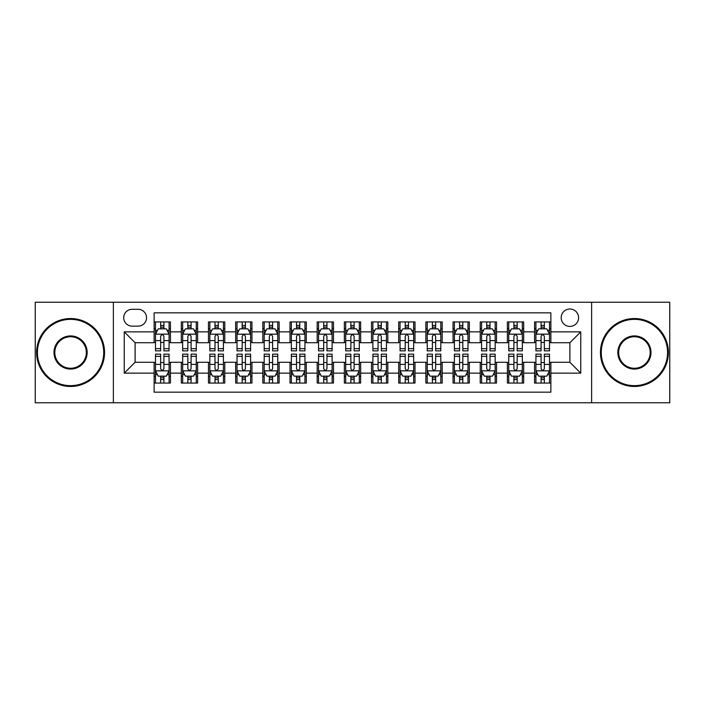 <?xml version="1.0" encoding="UTF-8"?>
<svg xmlns="http://www.w3.org/2000/svg" width="705" height="705" viewBox="0 0 705 705"><rect width="100%" height="100%" fill="white"/><g stroke="black" fill="none" stroke-linecap="round" stroke-linejoin="round"><path stroke-width="1.06" d="M569.887 309.019A8.698 8.698 0 0 0 561.189 317.717A8.698 8.698 0 0 0 569.887 326.415A8.698 8.698 0 0 0 578.585 317.717A8.698 8.698 0 0 0 569.887 309.019M591.627 402.767L669.75 402.767L669.75 302.233L591.627 302.233L591.627 402.767L113.373 402.767L113.373 302.233L35.25 302.233L35.25 402.767L113.373 402.767M550.869 321.929L534.566 321.929L534.566 331.852L523.692 331.852L523.692 342.718L534.566 342.718L534.566 331.852M523.692 331.852L523.692 321.929L507.388 321.929L507.388 331.852L496.523 331.852L496.523 342.718L507.388 342.718L507.388 331.852M496.523 331.852L496.523 321.929L480.22 321.929L480.22 331.852L469.345 331.852L469.345 342.718L480.22 342.718L480.22 331.852M469.345 331.852L469.345 321.929L453.042 321.929L453.042 331.852L442.176 331.852L442.176 342.718L453.042 342.718L453.042 331.852M442.176 331.852L442.176 321.929L425.864 321.929L425.864 331.852L414.998 331.852L414.998 342.718L425.864 342.718L425.864 331.852M414.998 331.852L414.998 321.929L398.695 321.929L398.695 331.852L387.829 331.852L387.829 342.718L398.695 342.718L398.695 331.852M387.829 331.852L387.829 321.929L371.517 321.929L371.517 331.852L360.652 331.852L360.652 342.718L371.517 342.718L371.517 331.852M360.652 331.852L360.652 321.929L344.348 321.929L344.348 331.852L333.483 331.852L333.483 342.718L344.348 342.718L344.348 331.852M333.483 331.852L333.483 321.929L317.171 321.929L317.171 331.852L306.305 331.852L306.305 342.718L317.171 342.718L317.171 331.852M306.305 331.852L306.305 321.929L290.002 321.929L290.002 331.852L279.136 331.852L279.136 342.718L290.002 342.718L290.002 331.852M279.136 331.852L279.136 321.929L262.824 321.929L262.824 331.852L251.958 331.852L251.958 342.718L262.824 342.718L262.824 331.852M251.958 331.852L251.958 321.929L235.655 321.929L235.655 331.852L224.78 331.852L224.78 342.718L235.655 342.718L235.655 331.852M224.78 331.852L224.78 321.929L208.477 321.929L208.477 331.852L197.612 331.852L197.612 342.718L208.477 342.718L208.477 331.852M197.612 331.852L197.612 321.929L181.308 321.929L181.308 342.718L170.434 342.718L170.434 321.929L154.131 321.929M154.131 383.071L170.434 383.071L170.434 362.282L181.308 362.282L181.308 383.071L197.612 383.071L197.612 362.282L208.477 362.282L208.477 373.148L197.612 373.148M208.477 373.148L208.477 383.071L224.78 383.071L224.78 362.282L235.655 362.282L235.655 373.148L224.78 373.148M235.655 373.148L235.655 383.071L251.958 383.071L251.958 362.282L262.824 362.282L262.824 373.148L251.958 373.148M262.824 373.148L262.824 383.071L279.136 383.071L279.136 362.282L290.002 362.282L290.002 373.148L279.136 373.148M290.002 373.148L290.002 383.071L306.305 383.071L306.305 362.282L317.171 362.282L317.171 373.148L306.305 373.148M317.171 373.148L317.171 383.071L333.483 383.071L333.483 362.282L344.348 362.282L344.348 373.148L333.483 373.148M344.348 373.148L344.348 383.071L360.652 383.071L360.652 362.282L371.517 362.282L371.517 373.148L360.652 373.148M371.517 373.148L371.517 383.071L387.829 383.071L387.829 362.282L398.695 362.282L398.695 373.148L387.829 373.148M398.695 373.148L398.695 383.071L414.998 383.071L414.998 362.282L425.864 362.282L425.864 373.148L414.998 373.148M425.864 373.148L425.864 383.071L442.176 383.071L442.176 362.282L453.042 362.282L453.042 373.148L442.176 373.148M453.042 373.148L453.042 383.071L469.345 383.071L469.345 362.282L480.22 362.282L480.22 373.148L469.345 373.148M480.22 373.148L480.22 383.071L496.523 383.071L496.523 362.282L507.388 362.282L507.388 373.148L496.523 373.148M507.388 373.148L507.388 383.071L523.692 383.071L523.692 362.282L534.566 362.282L534.566 373.148L523.692 373.148M132.126 326.142L138.101 326.142A8.425 8.425 0 0 0 146.525 317.717A8.425 8.425 0 0 0 138.101 309.292L132.126 309.292A8.425 8.425 0 0 0 123.701 317.717A8.425 8.425 0 0 0 132.126 326.142M591.627 302.233L113.373 302.233M550.869 331.852L550.869 312.826L154.131 312.826L154.131 342.718L135.113 342.718L135.113 362.282L154.131 362.282L154.131 392.174L550.869 392.174L550.869 362.282L569.887 362.282L569.887 342.718L550.869 342.718L550.869 331.852L580.753 331.852L580.753 373.148L550.869 373.148M154.131 373.148L124.247 373.148L124.247 331.852L154.131 331.852M534.566 373.148L534.566 383.071L550.869 383.071M154.131 328.724L155.497 328.724M160.652 328.724L163.912 328.724M169.077 328.724L170.434 328.724M154.131 342.445L155.497 342.445M160.652 342.445L163.912 342.445M169.077 342.445L170.434 342.445M154.131 362.555L155.497 362.555M160.652 362.555L163.912 362.555M169.077 362.555L170.434 362.555M154.131 376.276L155.497 376.276M160.652 376.276L163.912 376.276M169.077 376.276L170.434 376.276M181.308 342.445L182.666 342.445M187.83 342.445L191.09 342.445M196.254 342.445L197.612 342.445M181.308 328.724L182.666 328.724M187.83 328.724L191.09 328.724M196.254 328.724L197.612 328.724M181.308 362.555L182.666 362.555M187.83 362.555L191.09 362.555M196.254 362.555L197.612 362.555M181.308 376.276L182.666 376.276M187.83 376.276L191.09 376.276M196.254 376.276L197.612 376.276M208.477 362.555L209.843 362.555M214.999 362.555L218.259 362.555M223.423 362.555L224.78 362.555M208.477 376.276L209.843 376.276M214.999 376.276L218.259 376.276M223.423 376.276L224.78 376.276M208.477 328.724L209.843 328.724M214.999 328.724L218.259 328.724M223.423 328.724L224.78 328.724M208.477 342.445L209.843 342.445M214.999 342.445L218.259 342.445M223.423 342.445L224.78 342.445M235.655 362.555L237.012 362.555M242.176 362.555L245.437 362.555M250.601 362.555L251.958 362.555M235.655 376.276L237.012 376.276M242.176 376.276L245.437 376.276M250.601 376.276L251.958 376.276M235.655 328.724L237.012 328.724M242.176 328.724L245.437 328.724M250.601 328.724L251.958 328.724M235.655 342.445L237.012 342.445M242.176 342.445L245.437 342.445M250.601 342.445L251.958 342.445M262.824 362.555L264.19 362.555M269.345 362.555L272.606 362.555M277.77 362.555L279.136 362.555M262.824 376.276L264.19 376.276M269.345 376.276L272.606 376.276M277.77 376.276L279.136 376.276M262.824 328.724L264.19 328.724M269.345 328.724L272.606 328.724M277.77 328.724L279.136 328.724M262.824 342.445L264.19 342.445M269.345 342.445L272.606 342.445M277.77 342.445L279.136 342.445M290.002 362.555L291.359 362.555M296.523 362.555L299.784 362.555M304.948 362.555L306.305 362.555M290.002 376.276L291.359 376.276M296.523 376.276L299.784 376.276M304.948 376.276L306.305 376.276M290.002 328.724L291.359 328.724M296.523 328.724L299.784 328.724M304.948 328.724L306.305 328.724M290.002 342.445L291.359 342.445M296.523 342.445L299.784 342.445M304.948 342.445L306.305 342.445M317.171 362.555L318.537 362.555M323.692 362.555L326.953 362.555M332.117 362.555L333.483 362.555M317.171 376.276L318.537 376.276M323.692 376.276L326.953 376.276M332.117 376.276L333.483 376.276M317.171 328.724L318.537 328.724M323.692 328.724L326.953 328.724M332.117 328.724L333.483 328.724M317.171 342.445L318.537 342.445M323.692 342.445L326.953 342.445M332.117 342.445L333.483 342.445M344.348 362.555L345.706 362.555M350.87 362.555L354.13 362.555M359.294 362.555L360.652 362.555M344.348 376.276L345.706 376.276M350.87 376.276L354.13 376.276M359.294 376.276L360.652 376.276M344.348 328.724L345.706 328.724M350.87 328.724L354.13 328.724M359.294 328.724L360.652 328.724M344.348 342.445L345.706 342.445M350.87 342.445L354.13 342.445M359.294 342.445L360.652 342.445M371.517 362.555L372.883 362.555M378.047 362.555L381.308 362.555M386.463 362.555L387.829 362.555M371.517 376.276L372.883 376.276M378.047 376.276L381.308 376.276M386.463 376.276L387.829 376.276M371.517 328.724L372.883 328.724M378.047 328.724L381.308 328.724M386.463 328.724L387.829 328.724M371.517 342.445L372.883 342.445M378.047 342.445L381.308 342.445M386.463 342.445L387.829 342.445M398.695 362.555L400.052 362.555M405.216 362.555L408.477 362.555M413.641 362.555L414.998 362.555M398.695 376.276L400.052 376.276M405.216 376.276L408.477 376.276M413.641 376.276L414.998 376.276M398.695 328.724L400.052 328.724M405.216 328.724L408.477 328.724M413.641 328.724L414.998 328.724M398.695 342.445L400.052 342.445M405.216 342.445L408.477 342.445M413.641 342.445L414.998 342.445M425.864 362.555L427.23 362.555M432.394 362.555L435.655 362.555M440.81 362.555L442.176 362.555M425.864 376.276L427.23 376.276M432.394 376.276L435.655 376.276M440.81 376.276L442.176 376.276M425.864 328.724L427.23 328.724M432.394 328.724L435.655 328.724M440.81 328.724L442.176 328.724M425.864 342.445L427.23 342.445M432.394 342.445L435.655 342.445M440.81 342.445L442.176 342.445M453.042 362.555L454.399 362.555M459.563 362.555L462.824 362.555M467.988 362.555L469.345 362.555M453.042 376.276L454.399 376.276M459.563 376.276L462.824 376.276M467.988 376.276L469.345 376.276M453.042 328.724L454.399 328.724M459.563 328.724L462.824 328.724M467.988 328.724L469.345 328.724M453.042 342.445L454.399 342.445M459.563 342.445L462.824 342.445M467.988 342.445L469.345 342.445M480.22 362.555L481.577 362.555M486.741 362.555L490.001 362.555M495.157 362.555L496.523 362.555M480.22 376.276L481.577 376.276M486.741 376.276L490.001 376.276M495.157 376.276L496.523 376.276M480.22 328.724L481.577 328.724M486.741 328.724L490.001 328.724M495.157 328.724L496.523 328.724M480.22 342.445L481.577 342.445M486.741 342.445L490.001 342.445M495.157 342.445L496.523 342.445M507.388 362.555L508.746 362.555M513.91 362.555L517.17 362.555M522.335 362.555L523.692 362.555M507.388 376.276L508.746 376.276M513.91 376.276L517.17 376.276M522.335 376.276L523.692 376.276M507.388 328.724L508.746 328.724M513.91 328.724L517.17 328.724M522.335 328.724L523.692 328.724M507.388 342.445L508.746 342.445M513.91 342.445L517.17 342.445M522.335 342.445L523.692 342.445M534.566 362.555L535.923 362.555M541.087 362.555L544.348 362.555M549.503 362.555L550.869 362.555M534.566 376.276L535.923 376.276M541.087 376.276L544.348 376.276M549.503 376.276L550.869 376.276M534.566 328.724L535.923 328.724M541.087 328.724L544.348 328.724M549.503 328.724L550.869 328.724M534.566 342.445L535.923 342.445M541.087 342.445L544.348 342.445M549.503 342.445L550.869 342.445M135.113 342.718L124.247 331.852M135.113 362.282L124.247 373.148M580.753 331.852L569.887 342.718M580.753 373.148L569.887 362.282M163.912 325.463L160.652 325.463M169.077 348.658L163.912 348.658L163.912 350.87L169.077 350.87L169.077 334.293L166.362 328.856L158.211 328.856L155.497 334.293L155.497 350.87L160.652 350.87L160.652 348.658L155.497 348.658M155.497 334.293L155.497 321.929M169.077 334.293L169.077 321.929M160.652 328.856L160.652 321.929M163.912 321.929L163.912 328.856M163.912 348.658L163.912 336.329C162.829 334.24 161.745 334.24 160.652 336.329L160.652 348.658M160.652 379.537L163.912 379.537M155.497 356.342L160.652 356.342L160.652 354.13L155.497 354.13L155.497 370.707L158.211 376.144L166.362 376.144L169.077 370.707L169.077 354.13L163.912 354.13L163.912 356.342L169.077 356.342M169.077 370.707L169.077 383.071M155.497 370.707L155.497 383.071M163.912 376.144L163.912 383.071M160.652 383.071L160.652 376.144M160.652 356.342L160.652 368.671C161.745 370.76 162.829 370.76 163.912 368.671L163.912 356.342M70.579 319.347A33.153 33.153 0 0 0 37.427 352.5A33.153 33.153 0 0 0 70.579 385.653A33.153 33.153 0 0 0 103.723 352.5A33.153 33.153 0 0 0 70.579 319.347M70.579 386.463A33.963 33.963 0 0 1 36.607 352.5A33.963 33.963 0 0 1 70.579 318.537A33.963 33.963 0 0 1 104.543 352.5A33.963 33.963 0 0 1 70.579 386.463M70.579 335.924A16.576 16.576 0 0 1 87.156 352.5A16.576 16.576 0 0 1 70.579 369.076A16.576 16.576 0 0 1 54.003 352.5A16.576 16.576 0 0 1 70.579 335.924M70.579 368.257A15.757 15.757 0 0 0 86.336 352.5A15.757 15.757 0 0 0 70.579 336.743A15.757 15.757 0 0 0 54.814 352.5A15.757 15.757 0 0 0 70.579 368.257M634.421 319.347A33.153 33.153 0 0 0 601.277 352.5A33.153 33.153 0 0 0 634.421 385.653A33.153 33.153 0 0 0 667.573 352.5A33.153 33.153 0 0 0 634.421 319.347M634.421 386.463A33.963 33.963 0 0 1 600.457 352.5A33.963 33.963 0 0 1 634.421 318.537A33.963 33.963 0 0 1 668.393 352.5A33.963 33.963 0 0 1 634.421 386.463M634.421 335.924A16.576 16.576 0 0 1 650.997 352.5A16.576 16.576 0 0 1 634.421 369.076A16.576 16.576 0 0 1 617.844 352.5A16.576 16.576 0 0 1 634.421 335.924M634.421 368.257A15.757 15.757 0 0 0 650.186 352.5A15.757 15.757 0 0 0 634.421 336.743A15.757 15.757 0 0 0 618.664 352.5A15.757 15.757 0 0 0 634.421 368.257M191.09 325.463L187.83 325.463M196.254 348.658L191.09 348.658L191.09 350.87L196.254 350.87L196.254 334.293L193.531 328.856L185.38 328.856L182.666 334.293L182.666 350.87L187.83 350.87L187.83 348.658L182.666 348.658M182.666 334.293L182.666 321.929M196.254 334.293L196.254 321.929M187.83 328.856L187.83 321.929M191.09 321.929L191.09 328.856M191.09 348.658L191.09 336.329C190.006 334.24 188.914 334.24 187.83 336.329L187.83 348.658M218.259 325.463L214.999 325.463M223.423 348.658L218.259 348.658L218.259 350.87L223.423 350.87L223.423 334.293L220.709 328.856L212.557 328.856L209.843 334.293L209.843 350.87L214.999 350.87L214.999 348.658L209.843 348.658M209.843 334.293L209.843 321.929M223.423 334.293L223.423 321.929M214.999 328.856L214.999 321.929M218.259 321.929L218.259 328.856M218.259 348.658L218.259 336.329C217.175 334.24 216.091 334.24 214.999 336.329L214.999 348.658M245.437 325.463L242.176 325.463M250.601 348.658L245.437 348.658L245.437 350.87L250.601 350.87L250.601 334.293L247.878 328.856L239.726 328.856L237.012 334.293L237.012 350.87L242.176 350.87L242.176 348.658L237.012 348.658M237.012 334.293L237.012 321.929M250.601 334.293L250.601 321.929M242.176 328.856L242.176 321.929M245.437 321.929L245.437 328.856M245.437 348.658L245.437 336.329C244.353 334.24 243.26 334.24 242.176 336.329L242.176 348.658M272.606 325.463L269.345 325.463M277.77 348.658L272.606 348.658L272.606 350.87L277.77 350.87L277.77 334.293L275.056 328.856L266.904 328.856L264.19 334.293L264.19 350.87L269.345 350.87L269.345 348.658L264.19 348.658M264.19 334.293L264.19 321.929M277.77 334.293L277.77 321.929M269.345 328.856L269.345 321.929M272.606 321.929L272.606 328.856M272.606 348.658L272.606 336.329C271.522 334.24 270.438 334.24 269.345 336.329L269.345 348.658M187.83 379.537L191.09 379.537M182.666 356.342L187.83 356.342L187.83 354.13L182.666 354.13L182.666 370.707L185.38 376.144L193.531 376.144L196.254 370.707L196.254 354.13L191.09 354.13L191.09 356.342L196.254 356.342M196.254 370.707L196.254 383.071M182.666 370.707L182.666 383.071M191.09 376.144L191.09 383.071M187.83 383.071L187.83 376.144M187.83 356.342L187.83 368.671C188.914 370.76 189.998 370.76 191.09 368.671L191.09 356.342M214.999 379.537L218.259 379.537M209.843 356.342L214.999 356.342L214.999 354.13L209.843 354.13L209.843 370.707L212.557 376.144L220.709 376.144L223.423 370.707L223.423 354.13L218.259 354.13L218.259 356.342L223.423 356.342M223.423 370.707L223.423 383.071M209.843 370.707L209.843 383.071M218.259 376.144L218.259 383.071M214.999 383.071L214.999 376.144M214.999 356.342L214.999 368.671C216.091 370.76 217.175 370.76 218.259 368.671L218.259 356.342M242.176 379.537L245.437 379.537M237.012 356.342L242.176 356.342L242.176 354.13L237.012 354.13L237.012 370.707L239.726 376.144L247.878 376.144L250.601 370.707L250.601 354.13L245.437 354.13L245.437 356.342L250.601 356.342M250.601 370.707L250.601 383.071M237.012 370.707L237.012 383.071M245.437 376.144L245.437 383.071M242.176 383.071L242.176 376.144M242.176 356.342L242.176 368.671C243.26 370.76 244.344 370.76 245.437 368.671L245.437 356.342M269.345 379.537L272.606 379.537M264.19 356.342L269.345 356.342L269.345 354.13L264.19 354.13L264.19 370.707L266.904 376.144L275.056 376.144L277.77 370.707L277.77 354.13L272.606 354.13L272.606 356.342L277.77 356.342M277.77 370.707L277.77 383.071M264.19 370.707L264.19 383.071M272.606 376.144L272.606 383.071M269.345 383.071L269.345 376.144M269.345 356.342L269.345 368.671C270.438 370.76 271.522 370.76 272.606 368.671L272.606 356.342M299.784 325.463L296.523 325.463M304.948 348.658L299.784 348.658L299.784 350.87L304.948 350.87L304.948 334.293L302.233 328.856L294.073 328.856L291.359 334.293L291.359 350.87L296.523 350.87L296.523 348.658L291.359 348.658M291.359 334.293L291.359 321.929M304.948 334.293L304.948 321.929M296.523 328.856L296.523 321.929M299.784 321.929L299.784 328.856M299.784 348.658L299.784 336.329C298.7 334.24 297.607 334.24 296.523 336.329L296.523 348.658M296.523 379.537L299.784 379.537M291.359 356.342L296.523 356.342L296.523 354.13L291.359 354.13L291.359 370.707L294.073 376.144L302.233 376.144L304.948 370.707L304.948 354.13L299.784 354.13L299.784 356.342L304.948 356.342M304.948 370.707L304.948 383.071M291.359 370.707L291.359 383.071M299.784 376.144L299.784 383.071M296.523 383.071L296.523 376.144M296.523 356.342L296.523 368.671C297.607 370.76 298.691 370.76 299.784 368.671L299.784 356.342M326.953 325.463L323.692 325.463M332.117 348.658L326.953 348.658L326.953 350.87L332.117 350.87L332.117 334.293L329.402 328.856L321.251 328.856L318.537 334.293L318.537 350.87L323.692 350.87L323.692 348.658L318.537 348.658M318.537 334.293L318.537 321.929M332.117 334.293L332.117 321.929M323.692 328.856L323.692 321.929M326.953 321.929L326.953 328.856M326.953 348.658L326.953 336.329C325.869 334.24 324.785 334.24 323.692 336.329L323.692 348.658M323.692 379.537L326.953 379.537M318.537 356.342L323.692 356.342L323.692 354.13L318.537 354.13L318.537 370.707L321.251 376.144L329.402 376.144L332.117 370.707L332.117 354.13L326.953 354.13L326.953 356.342L332.117 356.342M332.117 370.707L332.117 383.071M318.537 370.707L318.537 383.071M326.953 376.144L326.953 383.071M323.692 383.071L323.692 376.144M323.692 356.342L323.692 368.671C324.785 370.76 325.869 370.76 326.953 368.671L326.953 356.342M354.13 325.463L350.87 325.463M359.294 348.658L354.13 348.658L354.13 350.87L359.294 350.87L359.294 334.293L356.58 328.856L348.42 328.856L345.706 334.293L345.706 350.87L350.87 350.87L350.87 348.658L345.706 348.658M345.706 334.293L345.706 321.929M359.294 334.293L359.294 321.929M350.87 328.856L350.87 321.929M354.13 321.929L354.13 328.856M354.13 348.658L354.13 336.329C353.046 334.24 351.954 334.24 350.87 336.329L350.87 348.658M350.87 379.537L354.13 379.537M345.706 356.342L350.87 356.342L350.87 354.13L345.706 354.13L345.706 370.707L348.42 376.144L356.58 376.144L359.294 370.707L359.294 354.13L354.13 354.13L354.13 356.342L359.294 356.342M359.294 370.707L359.294 383.071M345.706 370.707L345.706 383.071M354.13 376.144L354.13 383.071M350.87 383.071L350.87 376.144M350.87 356.342L350.87 368.671C351.954 370.76 353.046 370.76 354.13 368.671L354.13 356.342M381.308 325.463L378.047 325.463M386.463 348.658L381.308 348.658L381.308 350.87L386.463 350.87L386.463 334.293L383.749 328.856L375.598 328.856L372.883 334.293L372.883 350.87L378.047 350.87L378.047 348.658L372.883 348.658M372.883 334.293L372.883 321.929M386.463 334.293L386.463 321.929M378.047 328.856L378.047 321.929M381.308 321.929L381.308 328.856M381.308 348.658L381.308 336.329C380.215 334.24 379.131 334.24 378.047 336.329L378.047 348.658M378.047 379.537L381.308 379.537M372.883 356.342L378.047 356.342L378.047 354.13L372.883 354.13L372.883 370.707L375.598 376.144L383.749 376.144L386.463 370.707L386.463 354.13L381.308 354.13L381.308 356.342L386.463 356.342M386.463 370.707L386.463 383.071M372.883 370.707L372.883 383.071M381.308 376.144L381.308 383.071M378.047 383.071L378.047 376.144M378.047 356.342L378.047 368.671C379.131 370.76 380.215 370.76 381.308 368.671L381.308 356.342M408.477 325.463L405.216 325.463M413.641 348.658L408.477 348.658L408.477 350.87L413.641 350.87L413.641 334.293L410.927 328.856L402.767 328.856L400.052 334.293L400.052 350.87L405.216 350.87L405.216 348.658L400.052 348.658M400.052 334.293L400.052 321.929M413.641 334.293L413.641 321.929M405.216 328.856L405.216 321.929M408.477 321.929L408.477 328.856M408.477 348.658L408.477 336.329C407.393 334.24 406.309 334.24 405.216 336.329L405.216 348.658M405.216 379.537L408.477 379.537M400.052 356.342L405.216 356.342L405.216 354.13L400.052 354.13L400.052 370.707L402.767 376.144L410.927 376.144L413.641 370.707L413.641 354.13L408.477 354.13L408.477 356.342L413.641 356.342M413.641 370.707L413.641 383.071M400.052 370.707L400.052 383.071M408.477 376.144L408.477 383.071M405.216 383.071L405.216 376.144M405.216 356.342L405.216 368.671C406.3 370.76 407.393 370.76 408.477 368.671L408.477 356.342M435.655 325.463L432.394 325.463M440.81 348.658L435.655 348.658L435.655 350.87L440.81 350.87L440.81 334.293L438.096 328.856L429.944 328.856L427.23 334.293L427.23 350.87L432.394 350.87L432.394 348.658L427.23 348.658M427.23 334.293L427.23 321.929M440.81 334.293L440.81 321.929M432.394 328.856L432.394 321.929M435.655 321.929L435.655 328.856M435.655 348.658L435.655 336.329C434.562 334.24 433.478 334.24 432.394 336.329L432.394 348.658M432.394 379.537L435.655 379.537M427.23 356.342L432.394 356.342L432.394 354.13L427.23 354.13L427.23 370.707L429.944 376.144L438.096 376.144L440.81 370.707L440.81 354.13L435.655 354.13L435.655 356.342L440.81 356.342M440.81 370.707L440.81 383.071M427.23 370.707L427.23 383.071M435.655 376.144L435.655 383.071M432.394 383.071L432.394 376.144M432.394 356.342L432.394 368.671C433.478 370.76 434.562 370.76 435.655 368.671L435.655 356.342M462.824 325.463L459.563 325.463M467.988 348.658L462.824 348.658L462.824 350.87L467.988 350.87L467.988 334.293L465.274 328.856L457.122 328.856L454.399 334.293L454.399 350.87L459.563 350.87L459.563 348.658L454.399 348.658M454.399 334.293L454.399 321.929M467.988 334.293L467.988 321.929M459.563 328.856L459.563 321.929M462.824 321.929L462.824 328.856M462.824 348.658L462.824 336.329C461.74 334.24 460.656 334.24 459.563 336.329L459.563 348.658M459.563 379.537L462.824 379.537M454.399 356.342L459.563 356.342L459.563 354.13L454.399 354.13L454.399 370.707L457.122 376.144L465.274 376.144L467.988 370.707L467.988 354.13L462.824 354.13L462.824 356.342L467.988 356.342M467.988 370.707L467.988 383.071M454.399 370.707L454.399 383.071M462.824 376.144L462.824 383.071M459.563 383.071L459.563 376.144M459.563 356.342L459.563 368.671C460.647 370.76 461.74 370.76 462.824 368.671L462.824 356.342M490.001 325.463L486.741 325.463M495.157 348.658L490.001 348.658L490.001 350.87L495.157 350.87L495.157 334.293L492.442 328.856L484.291 328.856L481.577 334.293L481.577 350.87L486.741 350.87L486.741 348.658L481.577 348.658M481.577 334.293L481.577 321.929M495.157 334.293L495.157 321.929M486.741 328.856L486.741 321.929M490.001 321.929L490.001 328.856M490.001 348.658L490.001 336.329C488.909 334.24 487.825 334.24 486.741 336.329L486.741 348.658M486.741 379.537L490.001 379.537M481.577 356.342L486.741 356.342L486.741 354.13L481.577 354.13L481.577 370.707L484.291 376.144L492.442 376.144L495.157 370.707L495.157 354.13L490.001 354.13L490.001 356.342L495.157 356.342M495.157 370.707L495.157 383.071M481.577 370.707L481.577 383.071M490.001 376.144L490.001 383.071M486.741 383.071L486.741 376.144M486.741 356.342L486.741 368.671C487.825 370.76 488.909 370.76 490.001 368.671L490.001 356.342M517.17 325.463L513.91 325.463M522.335 348.658L517.17 348.658L517.17 350.87L522.335 350.87L522.335 334.293L519.62 328.856L511.469 328.856L508.746 334.293L508.746 350.87L513.91 350.87L513.91 348.658L508.746 348.658M508.746 334.293L508.746 321.929M522.335 334.293L522.335 321.929M513.91 328.856L513.91 321.929M517.17 321.929L517.17 328.856M517.17 348.658L517.17 336.329C516.086 334.24 515.002 334.24 513.91 336.329L513.91 348.658M513.91 379.537L517.17 379.537M508.746 356.342L513.91 356.342L513.91 354.13L508.746 354.13L508.746 370.707L511.469 376.144L519.62 376.144L522.335 370.707L522.335 354.13L517.17 354.13L517.17 356.342L522.335 356.342M522.335 370.707L522.335 383.071M508.746 370.707L508.746 383.071M517.17 376.144L517.17 383.071M513.91 383.071L513.91 376.144M513.91 356.342L513.91 368.671C514.994 370.76 516.086 370.76 517.17 368.671L517.17 356.342M544.348 325.463L541.087 325.463M549.503 348.658L544.348 348.658L544.348 350.87L549.503 350.87L549.503 334.293L546.789 328.856L538.638 328.856L535.923 334.293L535.923 350.87L541.087 350.87L541.087 348.658L535.923 348.658M535.923 334.293L535.923 321.929M549.503 334.293L549.503 321.929M541.087 328.856L541.087 321.929M544.348 321.929L544.348 328.856M544.348 348.658L544.348 336.329C543.255 334.24 542.171 334.24 541.087 336.329L541.087 348.658M541.087 379.537L544.348 379.537M535.923 356.342L541.087 356.342L541.087 354.13L535.923 354.13L535.923 370.707L538.638 376.144L546.789 376.144L549.503 370.707L549.503 354.13L544.348 354.13L544.348 356.342L549.503 356.342M549.503 370.707L549.503 383.071M535.923 370.707L535.923 383.071M544.348 376.144L544.348 383.071M541.087 383.071L541.087 376.144M541.087 356.342L541.087 368.671C542.171 370.76 543.255 370.76 544.348 368.671L544.348 356.342M181.308 373.148L170.434 373.148M181.308 331.852L170.434 331.852M169.015 334.161L155.558 334.161M155.497 330.354L157.462 330.354M167.111 330.354L169.077 330.354M160.652 340.594L155.497 340.594M169.077 340.594L163.912 340.594M163.912 327.19L160.652 327.19M155.558 370.839L169.015 370.839M169.077 374.646L167.111 374.646M157.462 374.646L155.497 374.646M163.912 364.406L169.077 364.406M155.497 364.406L160.652 364.406M160.652 377.81L163.912 377.81M196.184 334.161L182.736 334.161M182.666 330.354L184.639 330.354M194.28 330.354L196.254 330.354M187.83 340.594L182.666 340.594M196.254 340.594L191.09 340.594M191.09 327.19L187.83 327.19M223.362 334.161L209.905 334.161M209.843 330.354L211.808 330.354M221.458 330.354L223.423 330.354M214.999 340.594L209.843 340.594M223.423 340.594L218.259 340.594M218.259 327.19L214.999 327.19M250.531 334.161L237.083 334.161M237.012 330.354L238.986 330.354M248.627 330.354L250.601 330.354M242.176 340.594L237.012 340.594M250.601 340.594L245.437 340.594M245.437 327.19L242.176 327.19M277.708 334.161L264.252 334.161M264.19 330.354L266.155 330.354M275.805 330.354L277.77 330.354M269.345 340.594L264.19 340.594M277.77 340.594L272.606 340.594M272.606 327.19L269.345 327.19M182.736 370.839L196.184 370.839M196.254 374.646L194.28 374.646M184.639 374.646L182.666 374.646M191.09 364.406L196.254 364.406M182.666 364.406L187.83 364.406M187.83 377.81L191.09 377.81M209.905 370.839L223.362 370.839M223.423 374.646L221.458 374.646M211.808 374.646L209.843 374.646M218.259 364.406L223.423 364.406M209.843 364.406L214.999 364.406M214.999 377.81L218.259 377.81M237.083 370.839L250.531 370.839M250.601 374.646L248.627 374.646M238.986 374.646L237.012 374.646M245.437 364.406L250.601 364.406M237.012 364.406L242.176 364.406M242.176 377.81L245.437 377.81M264.252 370.839L277.708 370.839M277.77 374.646L275.805 374.646M266.155 374.646L264.19 374.646M272.606 364.406L277.77 364.406M264.19 364.406L269.345 364.406M269.345 377.81L272.606 377.81M304.877 334.161L291.429 334.161M291.359 330.354L293.333 330.354M302.974 330.354L304.948 330.354M296.523 340.594L291.359 340.594M304.948 340.594L299.784 340.594M299.784 327.19L296.523 327.19M291.429 370.839L304.877 370.839M304.948 374.646L302.974 374.646M293.333 374.646L291.359 374.646M299.784 364.406L304.948 364.406M291.359 364.406L296.523 364.406M296.523 377.81L299.784 377.81M332.055 334.161L318.598 334.161M318.537 330.354L320.502 330.354M330.151 330.354L332.117 330.354M323.692 340.594L318.537 340.594M332.117 340.594L326.953 340.594M326.953 327.19L323.692 327.19M318.598 370.839L332.055 370.839M332.117 374.646L330.151 374.646M320.502 374.646L318.537 374.646M326.953 364.406L332.117 364.406M318.537 364.406L323.692 364.406M323.692 377.81L326.953 377.81M359.224 334.161L345.776 334.161M345.706 330.354L347.68 330.354M357.32 330.354L359.294 330.354M350.87 340.594L345.706 340.594M359.294 340.594L354.13 340.594M354.13 327.19L350.87 327.19M345.776 370.839L359.224 370.839M359.294 374.646L357.32 374.646M347.68 374.646L345.706 374.646M354.13 364.406L359.294 364.406M345.706 364.406L350.87 364.406M350.87 377.81L354.13 377.81M386.402 334.161L372.945 334.161M372.883 330.354L374.849 330.354M384.498 330.354L386.463 330.354M378.047 340.594L372.883 340.594M386.463 340.594L381.308 340.594M381.308 327.19L378.047 327.19M372.945 370.839L386.402 370.839M386.463 374.646L384.498 374.646M374.849 374.646L372.883 374.646M381.308 364.406L386.463 364.406M372.883 364.406L378.047 364.406M378.047 377.81L381.308 377.81M413.571 334.161L400.123 334.161M400.052 330.354L402.026 330.354M411.667 330.354L413.641 330.354M405.216 340.594L400.052 340.594M413.641 340.594L408.477 340.594M408.477 327.19L405.216 327.19M400.123 370.839L413.571 370.839M413.641 374.646L411.667 374.646M402.026 374.646L400.052 374.646M408.477 364.406L413.641 364.406M400.052 364.406L405.216 364.406M405.216 377.81L408.477 377.81M440.748 334.161L427.292 334.161M427.23 330.354L429.195 330.354M438.845 330.354L440.81 330.354M432.394 340.594L427.23 340.594M440.81 340.594L435.655 340.594M435.655 327.19L432.394 327.19M427.292 370.839L440.748 370.839M440.81 374.646L438.845 374.646M429.195 374.646L427.23 374.646M435.655 364.406L440.81 364.406M427.23 364.406L432.394 364.406M432.394 377.81L435.655 377.81M467.917 334.161L454.469 334.161M454.399 330.354L456.373 330.354M466.014 330.354L467.988 330.354M459.563 340.594L454.399 340.594M467.988 340.594L462.824 340.594M462.824 327.19L459.563 327.19M454.469 370.839L467.917 370.839M467.988 374.646L466.014 374.646M456.373 374.646L454.399 374.646M462.824 364.406L467.988 364.406M454.399 364.406L459.563 364.406M459.563 377.81L462.824 377.81M495.095 334.161L481.638 334.161M481.577 330.354L483.542 330.354M493.192 330.354L495.157 330.354M486.741 340.594L481.577 340.594M495.157 340.594L490.001 340.594M490.001 327.19L486.741 327.19M481.638 370.839L495.095 370.839M495.157 374.646L493.192 374.646M483.542 374.646L481.577 374.646M490.001 364.406L495.157 364.406M481.577 364.406L486.741 364.406M486.741 377.81L490.001 377.81M522.264 334.161L508.816 334.161M508.746 330.354L510.72 330.354M520.361 330.354L522.335 330.354M513.91 340.594L508.746 340.594M522.335 340.594L517.17 340.594M517.17 327.19L513.91 327.19M508.816 370.839L522.264 370.839M522.335 374.646L520.361 374.646M510.72 374.646L508.746 374.646M517.17 364.406L522.335 364.406M508.746 364.406L513.91 364.406M513.91 377.81L517.17 377.81M549.442 334.161L535.985 334.161M535.923 330.354L537.889 330.354M547.538 330.354L549.503 330.354M541.087 340.594L535.923 340.594M549.503 340.594L544.348 340.594M544.348 327.19L541.087 327.19M535.985 370.839L549.442 370.839M549.503 374.646L547.538 374.646M537.889 374.646L535.923 374.646M544.348 364.406L549.503 364.406M535.923 364.406L541.087 364.406M541.087 377.81L544.348 377.81"/></g></svg>
